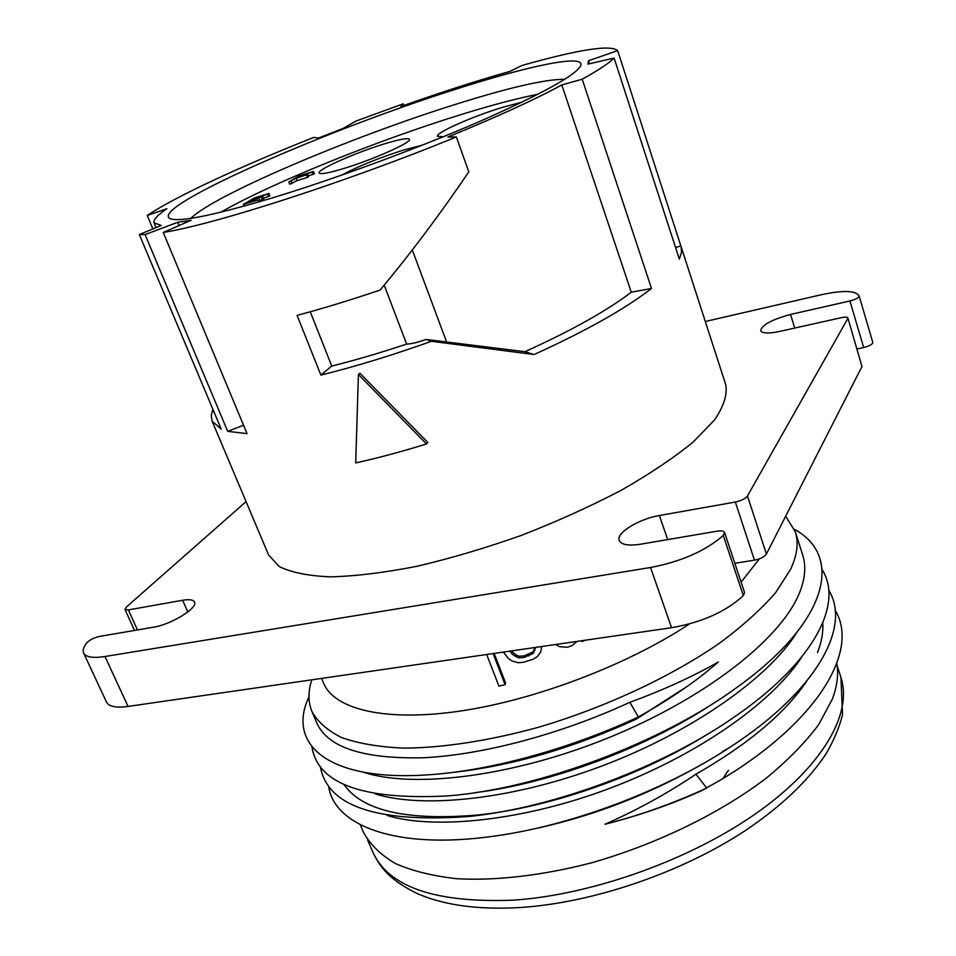 <?xml version="1.0" encoding="UTF-8"?>
<svg xmlns="http://www.w3.org/2000/svg" width="956" height="956" viewBox="0 0 956 956"><rect width="100%" height="100%" fill="white"/><g stroke="black" fill="none" stroke-linecap="round" stroke-linejoin="round"><path stroke-width="1.43" d="M104.981 656.509L128.068 706.436C116.046 708.038 108.853 706.58 106.498 702.086L83.626 653.056C85.813 657.19 92.935 658.337 104.981 656.509L650.534 567.505C681.341 561.554 705.6 550.871 723.286 535.468L724.6 532.552C723.835 530.998 721.314 530.544 717.048 531.189L640.711 544.191C628.451 546.031 621.28 544.801 619.201 540.487C615.819 533.042 638.907 518.869 659.401 515.523L667.694 539.602M128.068 706.436L671.566 627.71C702.182 622.296 726.094 611.601 743.338 595.636L723.286 535.468M724.6 532.552L744.569 592.565L743.338 595.636M659.401 515.523L735.331 502.031C741.342 500.717 745.381 498.697 747.461 495.961L766.401 554.038C764.406 556.906 760.414 558.949 754.451 560.168L734.829 563.311M766.401 554.038L861.965 366.518L847.876 317.954C847.327 316.986 845.176 316.89 841.435 317.655L779.439 331.481C768.433 333.74 762.171 333.465 760.641 330.668C762.004 324.897 771.982 319.495 790.552 314.452L794.735 328.075M847.876 317.954L861.965 366.518M790.552 314.452L849.92 300.973C855.68 299.419 858.763 297.77 859.169 296.037L872.816 342.523C872.458 344.375 869.41 346.048 863.686 347.53L857.078 348.952M759.434 558.83L741.091 582.108M689.563 623.898C627.65 664.91 535.073 700.115 459.979 711.097C384.754 722.103 334.301 709.244 323.606 683.205L321.586 678.413M494.168 653.414L505.533 682.847L505.055 684.592L498.924 686.133L486.676 654.502M535.097 647.475L533.113 651.873L524.163 655.852L519.06 656.246L515.905 654.872L511.245 650.94M360.233 824.729L363.316 831.959C369.769 844.112 380.345 854.58 395.031 863.352C412.048 870.928 432.793 876.066 457.231 878.755C496.164 880.858 542.47 875.529 591.226 862.886C656.485 844.375 720.382 813.186 766.64 777.861C788.222 759.996 805.609 742.191 818.814 724.445L832.401 698.979C837.205 686.085 838.675 674.255 836.799 663.512M817.476 652.685C821.61 642.026 823.379 632.107 822.781 622.942M311.811 679.824C307.975 691.391 308.023 701.967 311.967 711.563C317.715 721.971 327.693 730.683 341.901 737.697C358.548 743.529 379.078 746.995 403.492 748.118C442.532 747.962 489.448 740.816 539.268 727.05C606.032 707.213 672.104 676.203 720.513 642.492C743.159 625.547 761.562 608.888 775.71 592.517L790.6 569.334C797.232 555.077 798.786 542.566 795.296 531.811L802.693 554.994C806.398 566.597 805.083 579.814 798.75 594.62C779.51 639.803 705.409 698.394 607.861 738.044C511.759 776.929 412.98 788.64 363.328 772.185M795.296 531.811L785.677 516.204M806.733 681.174C785.007 713.343 748.07 744.354 695.932 774.193C667.479 793.384 637.162 810.079 605.005 824.251C639.229 815.552 671.482 804.343 701.752 790.612L721.792 779.271C819.292 720.573 859.552 649.662 835.15 610.31M529.254 829.916C588.167 817.715 644.284 796.647 697.605 766.724M343.957 784.47C362.24 810.867 407.005 821.037 478.251 814.966C550.226 807.473 641.165 775.758 707.858 733.993M801.869 656.844C772.149 702.78 698.25 754.619 611.649 787.601C525.418 820.547 435.111 830.155 387.108 815.456M475.299 792.62C550.787 783.406 647.965 747.281 714.514 702.612M796.838 632.502C768.552 677.9 691.965 731.926 602.889 765.625C513.707 799.467 423.365 809.039 375.182 793.886M308.967 696.888C286.68 743.517 326.821 781.47 426.675 774.922C487.895 771.253 568.055 749.767 638.381 716.94C664.265 702.481 686.647 687.734 705.504 672.701L718.422 661.934C692.562 676.717 663.046 690.172 629.861 702.29C560.347 734.483 481.836 755.037 422.934 757.773C363.017 759.028 327.657 747.449 316.854 723.011L311.967 711.563M452.475 772.448C511.078 766.043 572.262 748.333 636.027 719.306L687.687 686.073M650.355 764.931L649.554 764.597M629.861 702.29L638.381 716.94L636.027 719.306M328.625 786.191C334.002 825.518 395.736 849.956 493.117 836.285C569.967 826.056 663.082 791.281 729.715 747.413C817.452 690.602 851.438 626.443 828.697 590.127M320.308 766.593C327.478 806.458 377.058 823.092 469.085 816.472C553.739 807.844 663.129 766.999 735.152 716.426C814.524 661.815 843.539 603.391 822.184 569.776M311.931 746.839C317.703 783.824 362.826 800.196 447.3 795.942C537.905 789.142 662.699 742.537 738.498 686.288C829.808 620.289 842.63 555.4 794.388 529.289M605.005 824.251C638.775 815.719 672.689 803.661 706.747 788.079L695.932 774.193M577.197 641.38L572.058 645.539L567.541 647.272L559.535 646.686L555.675 644.499M581.822 640.711L582.132 641.548L585.478 640.185M541.789 646.507L540.63 652.135L537.117 656.82L532.791 659.377L523.279 662.329L518.092 662.723L512.093 661.014L508.473 658.588L503.322 652.088M535.707 647.391L533.185 653.426L524.091 657.453L518.905 657.859L515.714 656.497L512.117 654.083L509.942 651.12M493.081 653.569L505.055 684.592M581.618 640.747L582.132 641.548M512.344 652.446L512.117 654.083M515.905 654.872L515.714 656.497M519.06 656.246L518.905 657.859M524.163 655.852L524.091 657.453M528.847 654.394L528.847 655.971M533.113 651.873L533.185 653.426M534.643 649.04L534.751 650.57M246.074 501.613L126.359 607.048L124.985 609.45L128.367 609.916L182.62 600.272L187.806 611.983M859.169 296.025C855.823 290.469 843.156 290.05 821.156 294.771L705.313 321.491M747.461 495.961L847.745 318.635M182.62 600.272C189.312 599.149 193.267 599.723 194.498 601.993C198.346 607.765 171.172 624.591 153.354 627.232L99.305 636.445C93.891 637.736 89.673 639.911 86.661 642.97C83.507 647.104 82.491 650.462 83.626 653.056M681.114 246.696L725.807 384.874C727.432 394.72 723.692 406.396 714.586 419.899L693.243 441.971C673.896 457.781 649.865 473.901 621.137 490.32C590.222 506.501 557.013 521.498 521.522 535.324C485.612 548.051 450.67 558.4 416.697 566.346C384.216 572.692 355.501 576.193 330.525 576.862C308.298 575.918 291.186 572.477 279.2 566.55L268.564 554.91L212.101 421.118L221.266 429.208L139.325 234.543L145.085 234.59L227.695 431.347L247.042 433.63L163.261 232.439C214.001 224.588 346.275 182.07 456.347 136.923L468.81 171.829C439.868 214.514 410.291 253.926 380.106 290.05C350.577 300.041 322.913 308.489 297.101 315.384L320.881 375.099C355.226 366.602 392.103 355.321 431.491 341.292L534.057 354.533C585.861 331.015 625.009 309.003 651.514 288.485L582.192 79.205C598.241 70.326 608.888 63.287 614.111 58.089L679.334 259.1L681.532 252.408L681.114 246.696L617.672 50.632C610.597 44.49 578.727 49.425 522.072 65.45L509.883 71.401C476.972 80.71 440.62 92.421 400.827 106.522L403.181 103.81L355.811 121.137L343.013 128.463L318.42 138.082L313.831 137.365C241.486 166.045 176.215 196.147 147.248 215.459L152.888 228.938M212.877 409.299L211.24 415.609L212.101 421.118M403.779 105.471L403.181 103.81M358.416 374.513L359.898 373.222L427.87 442.509L426.484 443.954L358.416 374.513L355.704 462.919C377.979 458.008 401.568 451.686 426.484 443.954M456.347 136.923L447.886 137.019C496.989 116.919 534.954 99.555 561.805 84.941L631.283 292.213C606.929 310.784 571.461 330.621 524.88 351.7L426.065 339.44C417.868 342.391 411.391 343.945 406.611 344.076L384.216 285.115M446.476 341.662L412.311 249.958M310.27 311.775L331.744 366.064L320.881 375.099M406.611 344.076C380.106 352.907 355.142 360.233 331.744 366.064M426.065 339.44L431.491 341.292M524.88 351.7L534.057 354.533M651.514 288.485L631.283 292.213M582.192 79.205L561.805 84.941M163.261 232.439L191.104 220.274L177.804 222.258L145.085 234.59M139.325 234.543L161.301 225.473L154.083 222.784C153.103 219.856 157.381 215.172 166.906 208.719L147.248 215.459M617.672 50.632L588.49 60.754L587.904 64.1L614.111 58.089M271.373 198.203C333.68 179.322 416.171 148.981 478.598 121.938C542.661 93.652 576.743 74.795 580.83 65.355C584.51 53.954 528.465 65.892 456.43 89.016C327.561 129.538 151.442 206.341 169.535 218.315C177.517 222.688 211.467 215.984 271.373 198.203M564.757 79.288C545.601 79.157 509.333 87.462 455.94 104.24C352.083 136.624 215.004 194.534 190.806 218.362M538.025 94.25C516.814 98.432 490.715 105.351 459.752 114.983C376.162 140.902 271.11 183.289 220.812 212.208M522.167 102.113L502.282 107.383C472.551 116.441 435.243 132.968 437.478 136.278L443.249 136.756M343.371 168.626C372.661 159.843 412.299 142.145 409.467 139.277C408.033 137.7 399.608 139.253 384.204 143.938C355.548 152.649 316.806 169.821 319.125 172.976C320.32 174.554 328.398 173.108 343.371 168.626M422.229 145.181L403.874 149.961C378.54 158.027 357.843 166.404 341.758 175.115M259.793 200.605L263.832 198.968L262.888 196.578L252.515 199.732L268.995 193.459L254.678 197.832L243.35 204.393L257.773 200.007L247.21 202.815L251.07 200.569L262.888 196.578M263.521 198.191L269.927 195.849L268.995 193.459M288.832 181.915L289.752 184.257L297.053 180.636L307.306 177.493L308.633 176.705L307.724 174.374L297.483 177.517L313.484 171.423L299.359 175.773L288.832 181.915L296.145 178.294L307.724 174.374M308.346 175.976L314.381 173.753L313.484 171.423M260.163 201.549L259.219 199.159M258.574 202.015L257.773 200.007M244.055 206.149L243.35 204.393M268.517 196.673L267.572 194.283M255.933 198.693L255.634 197.928M262.398 199.804L261.454 197.414M251.452 201.525L251.07 200.569M292.118 183.54L291.198 181.186M297.053 180.636L296.145 178.294M313.066 174.53L312.17 172.2M300.65 176.537L300.375 175.832M307.306 177.493L306.398 175.151M243.565 425.265L227.695 431.347M177.804 222.258L179.142 225.496M680.827 245.907L675.593 247.58M837.098 665.46L840.969 677.577C852.561 712.913 823.725 765.469 757.331 812.54C691.057 859.516 592.612 894.828 513.551 900.146C435.279 903.169 388.315 887.037 372.649 851.748L367.654 840.037M687.567 718.709L689.3 718.243M723.608 777.527L728.448 770.297M137.461 629.944L128.367 609.916M859.169 296.037L872.816 342.523M849.92 300.973L863.686 347.53M735.331 502.031L754.451 560.168M650.534 567.505L671.566 627.71M840.969 677.577L842.511 714.801C839.225 727.707 833.728 740.733 825.984 753.878C808.382 780.634 781.434 806.231 745.154 830.704C681.425 872.601 593.7 902.595 521.187 907.459C479.613 910.016 445.281 905.523 418.202 893.991C389.845 880.428 379.998 867.367 372.649 851.748M722.533 751.535L729.715 747.413M478.251 814.954L469.085 816.46M134.521 630.446L124.985 609.45M580.137 66.777L580.83 65.355M170.981 218.936L169.535 218.315M156.091 227.612L154.083 222.784M589.494 63.741L588.585 60.993"/></g></svg>
